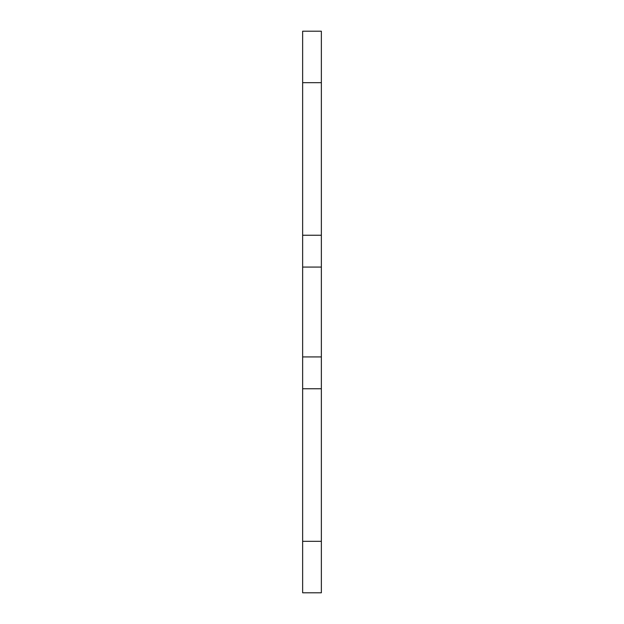 <?xml version="1.0" encoding="UTF-8"?>
<svg xmlns="http://www.w3.org/2000/svg" width="624" height="624" viewBox="0 0 624 624"><rect width="100%" height="100%" fill="white"/><g stroke="black" fill="none" stroke-linecap="round" stroke-linejoin="round"><path stroke-width="0.94" d="M302.64 31.2L302.64 235.248L321.36 235.248L321.36 31.2L302.64 31.2M302.64 541.32L302.64 592.8L321.36 592.8L321.36 388.752L302.64 388.752L302.64 541.32L321.36 541.32M302.64 388.752L302.64 235.248M321.36 235.248L321.36 388.752M321.36 356.928L302.64 356.928M321.36 267.072L302.64 267.072M302.64 82.68L321.36 82.68"/></g></svg>
